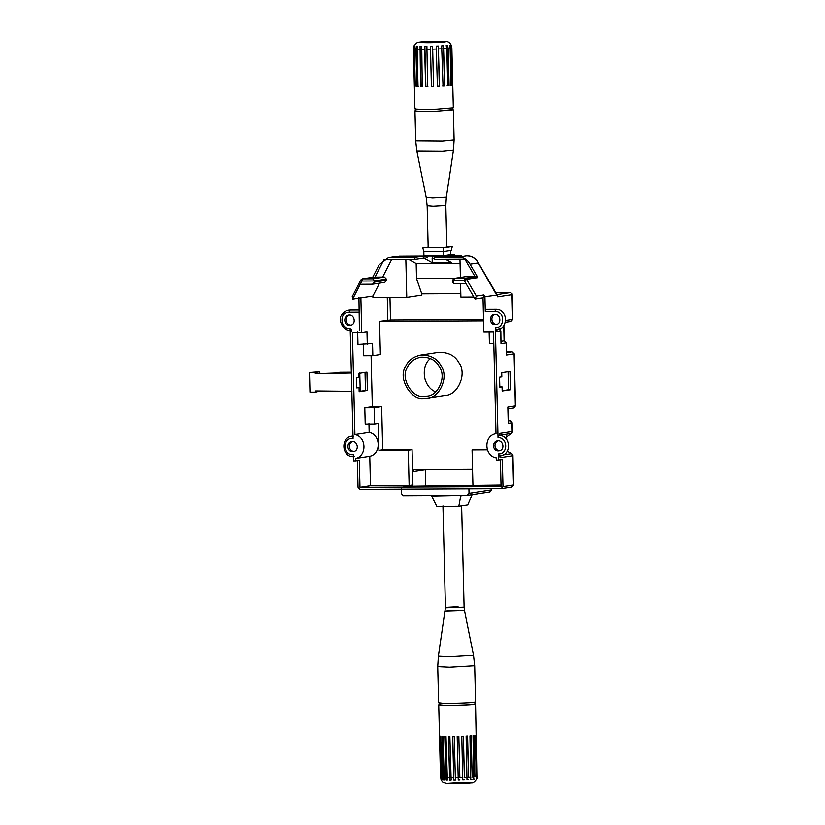 <?xml version="1.0" encoding="UTF-8"?>
<svg xmlns="http://www.w3.org/2000/svg" width="825" height="825" viewBox="0 0 825 825"><rect width="100%" height="100%" fill="white"/><g stroke="black" fill="none" stroke-linecap="round" stroke-linejoin="round"><path stroke-width="1.24" d="M351.471 372.817L315.325 373.56L334.898 372.859M315.325 373.56L315.294 372.281L309.499 372.312L309.983 392.298L315.789 392.267L315.758 391.081L351.924 391.452M315.789 392.267L320.286 391.06M315.294 372.281L319.811 371.59L319.842 372.931M309.499 372.312L319.811 371.59M359.772 372.776L360.226 391.411L365.485 390.607L365.032 371.972L365.485 390.607L367.414 390.596L359.153 391.865L359.05 387.719L356.792 388.059L356.544 377.706L358.793 377.365L358.7 373.22L366.96 371.962L367.414 390.596M359.143 391.576L360.226 391.411L359.143 391.421M351.45 372.034L339.9 372.096L334.641 372.9M372.353 277.963L379.098 264.815L388.369 257.678L414.892 257.379L423.204 256.121L398.98 256.245M362.35 278.85L360.834 279.923L361.917 281.016L362.35 278.85L375.014 277.107L383.996 259.607L414.944 259.452L414.892 257.379M442.571 256.028L434.228 257.287L458.257 257.163C463.392 257.101 467.321 259.432 470.044 264.175L477.871 277.592L476.18 276.592L464.908 278.314L464.207 280.5L466.599 279.314L464.908 278.314L454.132 278.386L452.368 280.459L452.389 282.408M434.228 257.287L434.27 259.359L464.887 259.205L475.035 276.602L476.18 276.592M466.599 255.905L466.517 255.905C471.642 255.915 475.571 258.246 478.314 262.917L478.418 263.093M350.491 332.588C352.223 330.846 351.966 329.515 349.687 328.597L350.749 330.382L350.233 330.464L353.069 438.271C342.21 436.91 342.684 456.246 353.471 454.771L353.626 461.02L355.565 461.01L355.503 458.618C367.115 456.369 366.64 436.538 354.915 434.414L352.419 332.599L361.732 332.547L360.886 297.897L352.626 299.155L360.247 284.285L358.555 284.213L360.834 279.923M374.375 280.954L374.416 282.119L372.529 284.223L360.174 284.285L361.917 281.016L374.375 280.954L373.137 278.778L362.618 278.829L373.89 277.107M375.014 277.107L384.409 277.056L373.137 278.778M372.529 284.223L384.821 282.367L386.44 280.283L386.399 279.087L384.409 277.056M483.893 294.948L476.376 296.093L475.025 299.042L483.295 297.784L483.893 294.948L484.925 296.722L485.286 311.345L486.018 309.148L495.691 309.107L494.948 311.293C504.9 310.788 505.333 328.267 495.351 327.865L496.114 329.825C508.808 330.34 508.324 308.447 495.691 309.107M405.921 256.204L461.247 255.925M396.278 256.472L423.163 256.121L423.968 257.998L423.916 256.008L427.298 257.874L423.926 256.008L443.262 255.905M450.749 254.657L443.252 255.894L423.916 256.008M443.252 255.894L423.926 255.987L443.252 255.894L443.159 251.749L450.646 250.604L450.749 254.75L443.242 256.018M483.553 319.667L390.524 320.131L379.572 321.513L380.377 354.657L372.859 355.802L363.547 355.853L363.237 343.427M405.848 259.493L406.777 297.412L372.952 297.577L372.91 296.062L379.521 283.181M406.777 297.412L421.812 295.123L421.771 293.834L460.804 293.638M359.752 330.433L359.257 310.179M358.947 297.351L359.401 330.495M349.367 315.129L348.707 315.181C342.736 316.088 343.839 326.576 350.285 325.432C356.317 325.04 354.884 314.779 349.367 315.129M352.45 441.344L351.79 441.396C345.819 442.303 346.923 452.801 353.368 451.657C359.401 451.254 357.968 441.004 352.45 441.344M356.792 387.781L359.05 387.719M360.226 391.411L365.485 390.607M352.626 299.155L352.595 296.216M483.007 297.299L483.852 331.939L493.515 331.887L496 433.548C483.481 435.146 484.007 456.596 496.598 458.061L496.65 460.298L502.343 459.721L503.002 486.647L501.126 488.73L511.902 487.101L513.666 485.007L511.644 487.121M499.991 455.998L500.032 457.823L512.81 455.874L512.933 455.08L513.666 485.007M503.002 486.647L513.521 485.048L512.81 455.874L511.892 453.729L503.374 455.029M507.22 451.45L511.892 453.729M510.118 420.843L512.005 422.905L512.212 431.362L511.397 433.3L505.127 437.724M495.351 327.865L498.032 437.508L498.774 435.322C511.407 434.662 511.892 456.555 499.197 456.039L498.434 454.08L498.589 460.298M475.025 299.042L466.104 283.748L453.729 283.81L452.523 281.614M452.368 280.459L453.688 280.552L454.389 278.365L465.661 276.643L454.132 278.386M475.035 276.602L465.661 276.643M484.925 296.722L497.207 295.092L478.469 262.938C475.509 258.029 471.549 255.688 466.558 255.905L458.257 257.163M432.104 255.967L432.125 256.822L437.456 256.792M432.269 258.534L432.228 256.802M434.249 258.462L432.156 258.472L432.269 262.742L423.875 258.091L414.944 259.452M470.044 264.175L478.314 262.917L497.661 296.856L512.036 294.669L512.15 293.875L512.779 319.481L510.757 321.606M445.552 259.298L451.595 262.639L432.269 262.742M354.1 451.471C348.686 451.595 347.459 443.2 352.553 441.354M501.126 488.73L360.03 489.442L358.04 487.379L357.39 460.453M500.414 459.731L501.074 486.657L359.978 487.369L359.318 460.443L355.565 461.01M508.025 408.695L513.738 407.828L515.501 405.725L507.839 406.911L508.252 423.483L512.15 422.864L512.377 432.073L512.212 431.362L499.434 433.311L499.486 435.342M498.723 329.02L500.847 331.031L501.012 343.499L506.416 342.664L506.581 355.132L514.233 353.946L512.108 351.924L514.099 353.987L515.357 405.766L513.48 407.849M504.384 340.642L506.272 342.705L506.581 355.132M512.201 351.924L506.643 351.945L512.108 351.924L506.663 352.749M505.663 320.585L512.634 319.522L512.036 294.669L510.799 292.493L496.928 294.608M501.033 485.11L403.889 486.368L412.912 484.997L412.582 471.529L414.202 469.477M425.36 469.394L425.772 486.255M491.556 488.771L491.587 489.968L469.033 493.402L467.156 495.485L489.957 492.03L491.721 489.926L489.699 492.051M467.156 495.485L403.373 495.804L401.383 493.742L401.259 488.565M469.033 493.402L468.909 488.225M510.448 389.885L502.177 391.143L502.074 386.997L499.826 387.348L499.568 376.984L501.827 376.643L501.724 372.498L509.994 371.24L510.448 389.885L508.509 389.895L508.056 371.25M502.074 386.997L499.816 387.059M502.167 390.854L508.509 389.895M430.567 358.679C421.09 364.825 421.936 386.213 435.641 392.009M351.007 325.256C345.603 325.38 344.365 316.986 349.47 315.129M474.684 665.672L475.571 701.838L474.313 702.199C471.91 702.869 448.676 703.622 442.685 703.22L438.622 702.735L437.735 666.569L449.522 667.136L474.684 665.672L473.519 655.256L449.594 656.659L438.395 656.112L437.735 666.569M498.104 440.622C503.621 440.272 505.055 450.522 499.032 450.924C492.587 452.069 491.473 441.571 497.454 440.663L498.104 440.622M498.218 440.622C493.113 442.468 494.34 450.863 499.754 450.739M495.021 314.397C500.538 314.047 501.971 324.308 495.938 324.699C489.493 325.844 488.39 315.356 494.371 314.449L495.021 314.397M495.124 314.397C490.029 316.253 491.257 324.648 496.671 324.524M496.908 329.783L496.949 331.65L500.713 331.073L501.012 343.499M454.369 278.345L416.532 278.541L421.771 293.834M408.829 259.483L416.171 263.546L416.532 278.541M473.87 297.072L460.897 297.134L460.567 283.779M460.412 277.427L459.968 259.225M416.171 263.546L460.072 263.33M391.638 259.566L382.656 277.066M360.886 297.897L372.91 296.062M357.668 331.794L357.978 344.221L372.549 343.375L372.859 355.802M361.732 332.547L366.991 331.753L367.29 344.18M354.915 434.414L369.177 432.238C380.903 434.363 381.387 454.193 369.775 456.442L355.503 458.618M374.529 424.153L365.217 424.205L364.805 407.632L374.117 407.581L381.645 406.436L382.707 449.934L378.943 450.502L378.283 423.576L374.529 424.153L374.117 407.581M489.112 331.134L489.421 343.561L493.804 343.54M378.943 450.502L408.282 450.357L409.148 485.574L370.487 485.76L369.775 456.442M369.177 432.238L368.971 423.627M359.978 487.369L370.487 485.76M364.805 407.632L372.333 406.488L371.095 355.812M372.333 406.488L381.645 406.436M408.282 450.357L412.057 449.79L382.707 449.934M412.057 449.79L412.912 484.997L409.148 485.574M379.572 321.513L483.584 320.997M424.236 398.527L426.989 398.31C440.333 398.248 449.017 375.736 441.014 365.815C437.044 358.421 430.165 354.905 420.368 355.255C413.253 356.947 408.416 360.525 405.869 365.991C397.258 377.303 410.757 401.198 424.236 398.527M426.989 398.31L445.026 395.557C458.37 395.495 467.053 372.983 459.051 363.062C455.08 355.678 448.202 352.162 438.405 352.502M487.389 449.955L472.075 450.037L487.204 449.408M472.942 485.244L472.075 450.037M414.47 469.456L472.539 469.157M424.184 396.454C411.995 398.877 399.774 377.252 407.56 367.022C409.881 362.072 414.253 358.834 420.688 357.297C429.547 356.988 435.775 360.174 439.364 366.857C446.603 375.829 438.756 396.206 426.68 396.258L424.184 396.454M454.214 255.853L454.183 254.513L445.191 255.905L423.926 255.709M454.183 254.513L450.739 254.523M495.743 292.566L510.799 292.493M476.324 778.975L475.252 735.24M464.341 779.893L462.743 779.955L461.783 736.23L463.392 736.168L464.403 777.593L463.279 736.148M446.17 780.11L444.788 736.395L446.005 736.416L447.377 780.13L446.17 780.11L445.098 736.364M443.438 779.996L441.994 736.282L442.891 736.323L444.335 780.048L443.438 779.996L442.365 736.251M459.855 777.748L458.844 736.302L459.855 777.748L462.794 777.655M459.917 780.038L458.257 780.079L457.184 736.364L458.844 736.323M474.623 779.223L473.736 779.316L473.055 735.58L473.932 735.488L474.942 776.913L473.55 735.488M474.983 703.704L475.551 703.911L476.933 778.563M468.435 779.697L466.991 779.769L466.135 736.044L467.589 735.972L468.6 777.398L467.373 735.962M449.697 780.161L448.418 736.447L449.873 736.447L451.162 780.161L449.697 780.161L448.625 736.416M441.024 779.625L439.622 735.982L441.014 779.398M441.684 779.831L440.189 736.106L440.715 736.178L442.21 779.893L441.684 779.831L440.612 736.096M453.812 780.151L452.636 736.436L454.245 736.416L455.421 780.13L453.812 780.151L452.75 736.405M471.941 779.47L470.735 779.553L469.972 735.828L471.178 735.735L472.189 777.16L470.869 735.735M475.551 703.911L474.303 704.272C471.91 704.942 448.759 705.684 442.788 705.282L438.735 704.808L439.673 704.498M474.942 701.827L474.994 703.9L473.787 704.251C471.498 704.89 449.285 705.602 443.561 705.22L439.673 704.767L439.622 702.694M463.867 495.505L460.701 495.98L458.813 506.148L467.723 504.787L472.354 494.206M460.69 495.516L431.712 496.124L436.848 506.261L458.813 506.148M423.926 255.987L423.823 251.842L443.159 251.749L443.468 247.644L422.782 247.748L428.175 246.922M450.646 250.604L451.399 250.491L452.244 246.304L443.468 247.644M446.83 246.335L452.244 246.304M446.356 197.113L445.83 205.394L446.841 246.799C446.583 247.428 428.618 247.851 428.175 247.252L427.164 205.858L426.247 197.608L416.873 151.171L442.53 151.367L453.451 150.274L446.356 197.113L432.651 197.907L426.927 197.402M423.823 251.842L422.782 247.748M415.8 110.498L414.965 110.797C414.006 111.396 428.185 111.55 437.095 111.2L452.533 109.601M452.492 107.807L452.543 109.88L436.961 111.158C428.443 111.499 414.882 111.354 415.8 110.777L415.748 108.704M414.212 45.633L413.438 48.654L414.913 108.725C413.954 109.323 428.134 109.477 437.044 109.127L453.327 107.786L451.863 47.716C450.966 43.364 448.841 41.291 445.49 41.477C440.56 40.941 422.029 41.415 418.76 42.25C417.986 41.807 416.439 42.952 414.119 45.674M452.048 85.016L452.77 85.006L451.739 47.829L451.079 45.189M451.069 44.839L451.863 47.726L452.77 85.006M450.378 85.449L451.832 85.326L451.048 85.439L450.141 48.159L449.388 45.262L450.182 45.138L451.162 85.326M450.182 45.138L450.924 48.036L451.832 85.326M448.542 85.645L447.728 85.769L446.82 48.489L446.191 45.581L447.562 45.457L448.542 85.645L447.171 85.759M447.562 45.457L448.192 48.376L449.099 85.656M442.633 86.047L444.85 85.965L443.025 86.068L441.653 45.87L443.479 45.767L444.458 85.944M443.479 45.767L444.85 85.965M439.312 86.202L437.405 86.316L436.229 46.097L438.333 46.025L439.312 86.202L437.219 86.285M438.333 46.025L439.498 86.233M431.392 86.47L430.454 46.252L432.62 46.21L433.558 86.429L431.392 86.47L433.599 86.388M430.454 46.252L431.434 86.439M425.607 86.532L424.689 49.252L424.885 46.313L425.886 46.241L426.907 46.303L427.618 86.522L425.607 86.532L427.886 86.481M424.885 46.313L425.865 86.491M420.585 86.491L420.069 46.272L421.74 46.293L422.266 86.522L420.585 86.491L422.72 86.481M420.069 46.272L421.049 86.45M416.852 86.347L415.934 49.067L416.47 46.128L417.646 46.19L417.11 49.129L418.017 86.408L416.852 86.347L418.626 86.378M416.47 46.128L417.45 86.316M414.738 86.12L413.83 48.84L414.459 45.911L415.006 46.004L414.377 48.933L415.295 86.212L414.738 86.12L415.439 86.099M414.459 45.911L414.501 47.582M413.438 48.654L414.356 85.944M388.369 257.678L396.639 256.41L390.637 257.503M374.364 280.923L386.399 279.087M386.44 280.283L374.416 282.119M485.286 311.345L494.948 311.293M390.524 320.131L389.967 297.495M387.286 297.505L387.843 320.255M349.687 328.597C339.735 329.103 339.302 311.623 349.284 312.025L358.947 311.974M359.69 309.787L349.986 309.839L349.284 312.025M499.476 435.115L511.397 433.3M498.032 437.508C507.983 437.002 508.417 454.482 498.434 454.08M453.729 283.81L453.688 280.552L464.207 280.5L466.104 283.748M476.376 296.093L466.599 279.314L477.871 277.592M503.745 325.834L504.106 340.642M512.15 422.864C511.283 421.008 510.593 420.338 510.067 420.843L508.334 421.101M506.416 342.664L504.333 340.642L501.095 341.127M507.839 406.911L508.252 423.483M506.437 436.023L506.509 439.178M412.582 471.529L425.36 469.59M461.618 505.292L464.104 607.045L446.232 607.664C441.86 607.478 452.048 606.705 458.153 606.757M458.36 610.335C452.048 610.283 441.509 611.088 446.036 611.273L464.506 610.634L473.519 655.256M463.485 782.389L447.026 783.451L466.702 783.358C473.313 782.791 472.24 782.471 463.485 782.389M477.232 776.5L476.695 776.655M476.19 776.748L474.942 776.913M474.066 777.006L472.189 777.16M470.982 777.253L468.6 777.398M467.146 777.47L464.403 777.593M458.205 777.789L455.256 777.841M453.647 777.862L450.883 777.872M449.429 777.872L447.016 777.841M445.799 777.82L443.902 777.748M443.004 777.697L441.726 777.604M441.2 777.532L440.632 777.408M476.922 778.759C474.87 781.925 472.952 783.327 471.188 782.956C466.785 783.626 451.492 784.018 446.872 783.533C443.2 782.265 442.221 783.606 440.509 777.305L438.735 704.808M427.793 42.694C418.461 42.611 417.316 42.271 424.37 41.673L445.335 41.57C448.202 41.91 435.311 42.735 427.793 42.694M450.924 48.036L451.739 47.829M448.192 48.376L450.141 48.159M443.943 48.685L446.82 48.489M438.58 48.953L442.118 48.788M432.651 49.149L436.487 49.036M426.711 49.242L430.485 49.191M421.358 49.242L424.689 49.252M417.11 49.129L419.677 49.211M414.377 48.933L415.934 49.067M427.804 205.672L433.115 206.147L445.83 205.404M453.379 109.859L454.111 139.817L442.633 140.972L415.697 140.755L416.873 151.171M350.45 330.557C341.003 330.639 338.724 317.945 341.292 315.8C343.087 312.025 345.995 310.035 350.027 309.839M352.172 296.825L358.648 284.213M353.832 436.074C340.24 434.579 340.756 458.391 354.255 456.741M498.764 329.01C499.29 328.505 499.991 329.185 500.847 331.031M515.501 405.725L514.233 353.946M503.879 325.638L504.24 340.642M512.779 319.481L511.015 321.585L505.343 322.441M506.571 435.878L506.653 439.364M491.721 489.926L491.69 488.771M464.104 607.045L464.506 610.634M438.395 656.112L445.438 607.499L442.953 505.756M420.43 355.245L438.467 352.492M414.965 110.797L415.697 140.755M454.111 139.817L453.451 150.274"/></g></svg>
